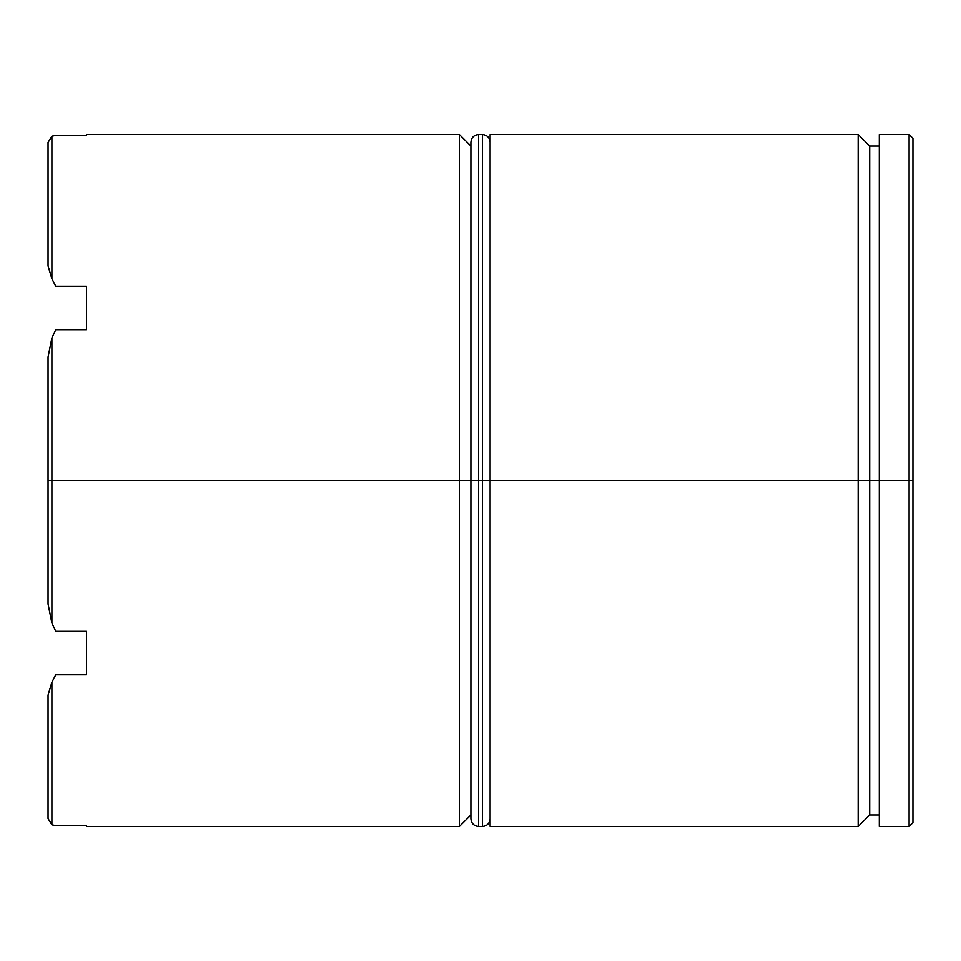 <?xml version="1.0" encoding="UTF-8"?>
<svg xmlns="http://www.w3.org/2000/svg" width="961" height="961" viewBox="0 0 961 961"><rect width="100%" height="100%" fill="white"/><g stroke="black" fill="none" stroke-linecap="round" stroke-linejoin="round"><path stroke-width="1.44" d="M858.173 480.5L858.173 826.46L858.173 480.5L490.11 480.5L490.11 826.46L490.11 480.5L858.173 480.5L858.173 134.54L858.173 480.5L869.705 480.5L858.173 480.5M879.315 814.928L869.705 814.928L869.705 480.5L869.705 814.928L858.173 826.46L490.11 826.46M86.49 825.547L55.738 825.547L51.894 824.778L48.05 818.556L48.05 695.067L48.05 818.556L51.894 824.778L51.894 682.178L55.738 674.754L86.49 674.754L86.49 631.305L55.738 631.305L51.894 623.088L48.05 603.988L48.05 480.5L48.05 603.988L51.894 623.088L51.894 337.912L48.05 357.011L48.05 480.5L470.89 480.5L459.358 480.5L459.358 826.46L459.358 480.5L51.894 480.5L51.894 623.088L55.738 631.305L86.49 631.305L86.49 674.754L55.738 674.754L51.894 682.178L51.894 824.778L55.738 825.547L86.49 825.547L86.49 826.46L459.358 826.46L470.89 814.928M909.106 480.5L909.106 826.46L909.106 480.5L869.705 480.5L879.315 480.5L879.315 826.46L879.315 480.5L909.106 480.5L909.106 134.54L909.106 480.5L912.95 480.5L909.106 480.5M912.95 822.616L912.95 480.5L912.95 822.616L909.106 826.46L879.315 826.46M48.05 265.933L48.05 142.444L48.05 265.933L51.894 278.822L51.894 136.222L48.05 142.444L51.894 136.222L51.894 278.822L55.738 286.246L86.49 286.246L86.49 329.695L55.738 329.695L51.894 337.912L51.894 480.5L48.05 480.5L48.05 357.011L51.894 337.912L55.738 329.695L86.49 329.695L86.49 286.246L55.738 286.246L51.894 278.822L48.05 265.933M912.95 138.384L912.95 480.5L912.95 138.384L909.106 134.54L879.315 134.54L879.315 480.5L879.315 134.54M490.11 134.54L490.11 480.5L490.11 134.54L858.173 134.54L869.705 146.072L869.705 480.5L869.705 146.072L879.315 146.072M459.358 480.5L459.358 134.54L459.358 480.5M55.738 135.453L51.894 136.222L55.738 135.453L86.49 135.453L55.738 135.453M470.89 146.072L459.358 134.54L86.49 134.54L86.49 135.453M51.894 682.178L48.05 695.067L51.894 682.178M470.89 480.5L470.89 818.772C471.37 823.409 473.941 825.98 478.578 826.46L478.578 480.5L478.578 826.46L478.578 480.5L470.89 480.5L470.89 142.228L470.89 480.5L482.422 480.5L482.422 826.46L482.422 480.5L478.578 480.5L478.578 134.54C473.941 135.02 471.37 137.591 470.89 142.228L470.89 480.5M490.11 818.772C489.63 823.409 487.059 825.98 482.422 826.46L482.422 480.5L490.11 480.5L482.422 480.5L482.422 134.54L478.578 134.54M482.422 480.5L482.422 134.54L482.422 480.5M482.422 826.46L478.578 826.46M482.422 134.54C487.059 135.02 489.63 137.591 490.11 142.228"/></g></svg>
